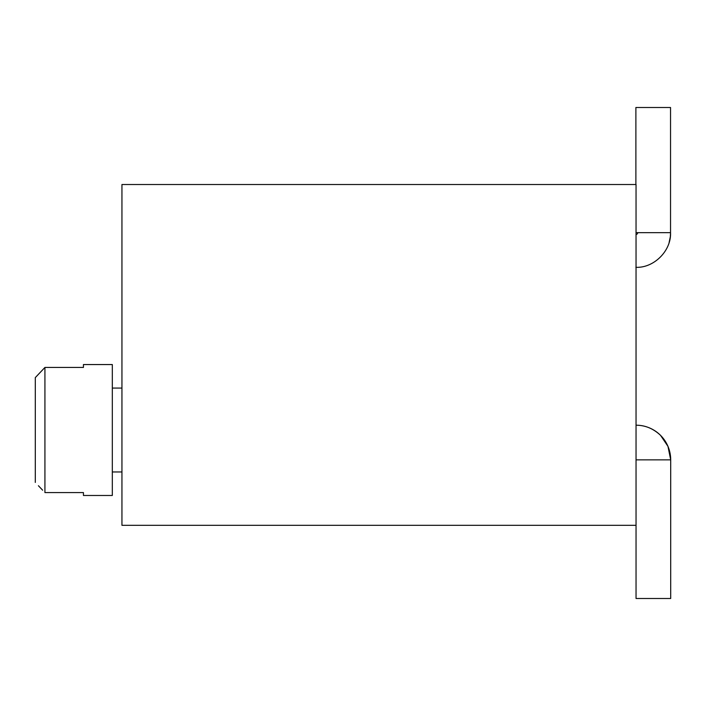 <?xml version="1.0" encoding="UTF-8"?>
<svg xmlns="http://www.w3.org/2000/svg" width="706" height="706" viewBox="0 0 706 706"><rect width="100%" height="100%" fill="white"/><g stroke="black" fill="none" stroke-linecap="round" stroke-linejoin="round"><path stroke-width="1.06" d="M636.044 525.326L121.944 525.326L121.944 184.522L636.044 184.522L636.044 598.494L670.7 598.494L670.7 459.862L636.044 459.862L636.044 425.206A34.656 34.656 0 0 1 670.7 459.862L667.955 446.342L660.551 435.355C653.297 428.56 645.125 425.18 636.044 425.206M635.885 267.318C653.968 268.139 671.362 250.745 670.541 232.662L636.044 232.662M670.541 232.662L670.541 107.506L635.885 107.506L635.885 184.522L635.885 107.506M112.316 430.016L112.316 364.552L83.44 364.552L83.44 367.447L44.928 367.447L44.928 492.585L83.44 492.585L83.44 495.48L112.316 495.48L112.316 430.016M35.3 377.604L35.3 482.427L35.3 377.604L44.928 367.447L38.601 374.109M42.66 490.211L38.398 485.728M44.928 492.585L83.44 492.585M637.721 232.662A1.836 1.836 -127.5 0 1 636.044 234.489M669.103 242.537L670.268 237.04M670.329 236.484L670.541 233.068M112.316 471.97L121.944 471.97M112.316 388.071L121.944 388.071"/></g></svg>
